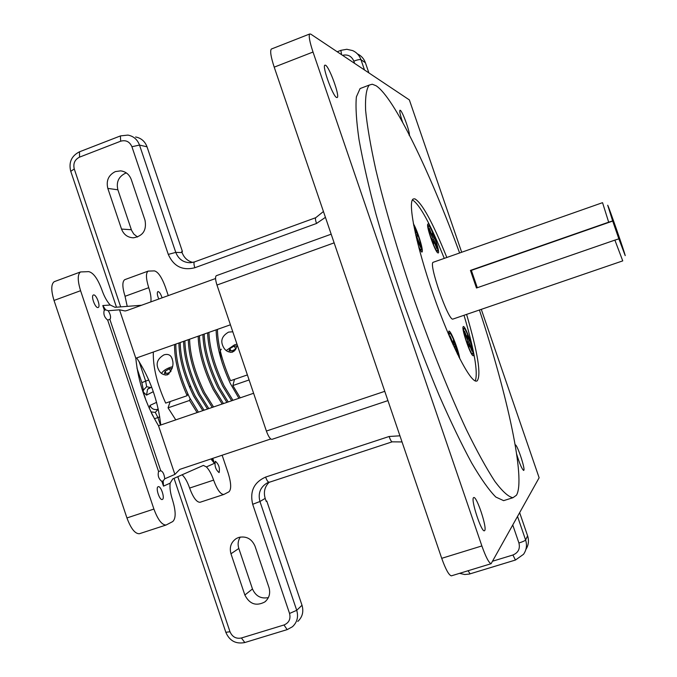 <?xml version="1.0" encoding="UTF-8"?>
<svg xmlns="http://www.w3.org/2000/svg" width="677" height="677" viewBox="0 0 677 677"><rect width="100%" height="100%" fill="white"/><g stroke="black" fill="none" stroke-linecap="round" stroke-linejoin="round"><path stroke-width="1.02" d="M459.776 358.759C458.583 349.933 450.654 329.86 448.843 331.121L448.555 334.43M473.316 355.755C475.846 355.264 465.505 325.121 463.296 326.542L463 327.059C461.976 330.283 469.923 353.546 472.724 355.535L473.316 355.755M438.061 252.961C441.023 253.765 430.724 223.732 428.084 223.867L427.627 224.459C426.73 227.929 434.939 251.074 437.664 252.766L438.061 252.961M419.122 248.738L421.746 252.056C424.327 252.826 418.031 231.576 413.368 223.664M477.302 287.717L471.353 270.385L470.439 270.411L608.674 222.174L602.555 202.702M433.356 262.219L433.272 262.253C428.016 262.735 448.606 321.998 453.006 319.053L453.082 319.028M622.738 260.848L614.885 240.115L476.481 288.004L470.439 270.411M614.885 240.115L618.863 238.846L625.218 255.644C624.871 253.029 608.919 207.086 607.701 205.207L612.66 220.947L608.674 222.174M622.722 260.89L453.048 319.036M446.828 257.48C432.721 222.445 422.059 202.897 414.815 198.835L413.317 198.962C407.283 201.424 416.05 245.218 433.365 294.8C450.603 344.398 470.701 383.495 476.735 381.049L477.226 380.829C481.347 374.813 477.801 352.666 466.588 314.399M475.271 380.897C478.199 372.705 474.45 350.83 464.024 315.279M444.264 258.377C430.411 224.011 419.799 204.522 412.42 199.901M105.637 309.854L108.244 310.743C110.537 314.636 111.13 317.471 110.029 319.256L107.677 320.086C104.419 317.395 103.259 314.145 104.19 310.354L105.637 309.854L102.794 305.555L110.241 305.014C106.966 301.493 104.165 296.408 101.846 289.756C97.742 278.746 93.375 272.704 88.738 271.638L80.529 271.951C77.474 274.303 77.491 280.549 80.58 290.704L54.016 300.444C50.961 290.323 51.037 284.061 54.262 281.666L54.685 281.505M160.771 470.777L160.821 470.76C162.895 471.522 164.206 474.205 164.748 478.808L163.157 480.932L161.82 481.372C158.621 478.851 157.538 475.559 158.579 471.505L160.771 470.777L109.843 319.307M212.35 458.49L214.431 463.33L211.554 459.776L212.189 458.541M484.715 530.548C487.245 527.815 476.828 496.317 473.807 497.519L473.485 497.713C470.752 499.838 481.271 531.987 484.326 530.802L484.715 530.548M336.596 97.505L337.222 97.522C340.057 96.362 329.437 66.955 325.552 65.22L324.833 65.178C321.99 66.371 332.906 96.337 336.596 97.505M409.128 135.332C410.998 134.901 402.62 111.231 400.259 110.292L399.938 110.258C399.379 111.35 400.293 115.386 402.671 122.385M516.669 454.182C519.631 463.77 521.959 469.186 523.659 470.447L523.82 470.329C525.411 468.797 517.025 443.909 515.256 444.882L515.205 444.899M137.541 237.026L133.758 234.022L131.592 230.4L117.883 189.805C116.097 182.206 118.568 176.705 125.287 173.312L126.396 172.948M115.352 171.594L120.667 170.858C125.778 171.56 129.307 174.438 131.253 179.481L145.022 220.287C146.774 230.256 142.915 236.095 133.437 237.813C127.708 237.559 123.739 234.64 121.53 229.071L107.821 188.401C106.001 180.657 108.515 175.055 115.352 171.594M238.736 537.436C246.276 535.854 251.7 538.748 255.009 546.127L268.972 587.509C270.622 593.399 269.218 598.223 264.766 601.98C256.151 606.431 249.517 604.112 244.862 595.032L230.967 553.786C229.232 547.27 231.018 542.175 236.324 538.52L238.736 537.436M93.671 294.935C96.456 294.47 100.839 306.656 98.182 307.476L97.911 307.544C95.152 308.094 90.71 295.832 93.375 295.011L93.671 294.935M158.13 486.738L158.215 486.704C160.898 485.544 165.146 498.484 162.395 499.431L162.277 499.482C159.586 500.633 155.338 487.592 158.13 486.738M215.337 461.333L215.396 461.308C218.781 464.227 220.017 467.976 219.128 472.571L219.052 472.597C215.658 469.643 214.423 465.886 215.337 461.333M158.773 299.031C157.191 295.121 156.886 292.633 157.868 291.584L158.063 291.533C159.493 291.948 160.83 294.046 162.074 297.838M136.686 357.913C149.871 377.978 157.902 400.335 160.787 424.995M459.615 252.978C429.743 171.535 394.192 97.454 376.04 85.725L372.265 84.227L369.236 85.074C366.342 88.865 365.131 97.268 365.605 110.283C367.146 125.956 370.556 145.792 375.828 169.783C385.027 208.288 398.711 254.577 415.077 302.23C431.858 349.713 449.807 394.192 466.351 429.582C477.006 451.314 486.518 468.594 494.904 481.423C502.461 491.502 508.478 496.935 512.963 497.713L516.449 495.226C525.911 479.418 507.615 395.927 479.418 310.007M362.423 87.671L360.079 88.569L356.39 96.828C355.433 106.602 356.322 120.904 359.038 139.733C362.855 161.016 368.474 185.726 375.896 213.864C384.257 243.432 393.836 274.092 404.651 305.852C415.906 337.417 427.415 367.272 439.17 395.41C450.747 421.796 461.587 444.332 471.683 463C481.11 479.045 489.158 490.393 495.826 497.053L503.629 500.642L505.211 500.142M158.579 471.505L107.677 320.086M139.614 533.654L139.394 533.721C135.087 533.908 130.932 528.644 126.937 517.947L153.907 509.062C157.91 519.809 161.981 525.124 166.119 525.005L172.745 521.561C176.012 518.497 175.944 511.321 172.55 500.032C170.367 493.288 169.572 487.668 170.147 483.158L163.495 486.137L163.157 480.932M163.495 486.137L161.888 481.347M212.756 458.354L214.431 463.33L206.4 466.927C209.091 469.635 211.503 474.035 213.619 480.12C217.156 489.691 220.567 494.472 223.859 494.464L228.961 491.798C231.475 489.293 231.212 483.048 228.157 473.079L222.132 455.223M104.393 310.303L102.794 305.555M153.907 509.062L80.58 290.704M461.68 252.25L409.365 99.917L310.743 34.104L309.668 34.002C308.543 35.856 309.66 41.864 313.019 52.036L481.872 545.941C485.832 557.053 488.912 562.976 491.113 563.704L539.129 477.767L481.296 309.364M357.448 53.906C361.281 55.726 363.938 58.679 365.411 62.758L360.968 59.669L364.497 69.976M368.897 72.913L365.411 62.758M182.418 251.505L147.027 146.816L139.504 145.073L175.775 252.394L182.096 252.563L181.732 251.489L182.418 251.505L181.808 251.726M135.603 136.982C141.138 138.04 144.946 141.315 147.027 146.816M268.388 597.588C260.983 599.035 255.678 596.149 252.47 588.948L238.82 548.463C237.551 544.35 238.033 540.551 240.276 537.047M269.353 482.083C264.741 486.551 263.345 491.984 265.189 498.39L266.205 501.378L266.772 501.031L266.154 501.234M266.772 501.031L302.01 605.255C303.846 611.678 302.441 617.077 297.795 621.435M271.917 439.365L387.938 400.615L271.917 439.365C270.25 439.297 268.405 436.53 266.391 431.046L216.97 285.042C215.345 279.846 215.125 276.741 216.301 275.708L216.412 275.666M127.225 306.368L125.05 296.289C122.266 287.192 122.148 281.657 124.703 279.686L148.145 271.105L154.432 270.893C158.096 271.841 161.735 277.198 165.349 286.946L168.268 295.604M148.145 271.105C145.724 273.034 145.919 278.56 148.737 287.683C150.683 293.64 151.386 298.379 150.844 301.9M200.18 502.232L200.053 502.275C196.635 502.326 193.148 497.587 189.611 488.066C187.436 481.821 184.931 477.395 182.096 474.78M126.937 517.947L54.016 300.444M451.686 575.746L451.356 575.848C448.876 575.205 445.669 569.365 441.717 558.322L481.872 545.941M313.019 52.036L274.21 67.15L441.717 558.322M274.21 67.15C270.902 57.029 269.928 50.995 271.299 49.057L271.748 48.879M215.557 278.535L126.904 310.54L125.143 310.971L119.499 309.804L108.244 310.743M270.749 438.975L179.769 469.389L174.886 474.408L158.52 425.774L253.604 393.269M146.164 400.962L143.253 391.924L143.406 390.104L146.647 386.702L150.108 387.439M519.699 512.802L527.595 535.82C529.135 540.678 528.568 545.213 525.894 549.419M110.241 305.014L115.039 307.316L141.544 305.251M206.4 466.927L203.388 465.404L172.762 478.91L170.147 483.158M230.425 324.791L135.798 358.226C138.218 381.989 145.792 404.507 158.52 425.774M164.748 478.808L174.886 474.408M135.798 358.226L119.499 309.804M192.767 262.422C187.588 261.043 184.026 257.759 182.096 252.563M158.283 409.111L155.295 412.403L150.878 411.87M211.554 459.776L211.139 458.93M158.291 409.153L157.775 409.331C154.128 410.16 151.53 408.857 149.972 405.413L156.607 402.333M153.315 391.661L146.52 395.14L147.561 389.292L150.252 387.396M618.863 238.846L612.66 220.947M471.353 270.385L612.761 221.049M230.654 352.395L234.098 351.228M236.984 344.161L234.462 344.847L226.262 350.5M232.786 331.772L228.564 332.111C221.658 336.105 220.05 341.284 223.723 347.656C225.678 351.033 228.606 352.522 232.507 352.133L235.376 349.848L237.365 345.295M165.628 375.1L169.005 373.958M172.55 366.731L170.02 367.408C165.696 369.092 162.878 371.072 161.558 373.365M163.969 354.866C156.946 359.022 155.355 364.336 159.197 370.793C161.092 373.907 163.842 375.253 167.456 374.846C173.287 369.075 174.505 362.999 171.112 356.618C169.487 354.486 167.109 353.902 163.969 354.866M221.32 349.205C219.5 350.618 219.907 355.535 222.547 363.972M207.517 409.018L198.471 394.623C188.858 374.779 183.907 357.016 183.611 341.335M153.324 352.032C152.892 366.849 157.013 383.876 165.679 403.103L187.157 395.69C178.55 376.378 174.344 359.318 174.556 344.534M198.395 412.141L189.619 397.67C180.302 377.707 175.698 359.842 175.834 344.077M202.795 410.634L193.724 396.257C184.093 376.437 179.16 358.683 178.914 342.994M180.192 342.537C180.454 358.235 185.396 375.989 195.018 395.808L204.082 410.194M208.905 332.39C209.489 348.046 214.541 365.842 224.07 385.805L232.964 400.327M238.922 398.288L230.392 383.622C221.201 363.473 216.454 345.541 216.132 329.843M217.427 329.386C217.672 344.111 222.048 361.222 230.552 380.728L247.393 374.914M249.102 379.958L232.871 385.543L240.225 397.839M231.669 400.767L222.767 386.254C213.23 366.299 208.186 348.503 207.619 332.847M204.175 334.066C204.708 349.721 209.743 367.518 219.289 387.447L228.208 401.952M226.913 402.392L217.977 387.904C208.431 367.975 203.396 350.178 202.888 334.523M189.594 339.219C189.958 354.9 194.934 372.672 204.53 392.533L213.534 406.962M222.158 404.017L213.204 389.546C203.633 369.642 198.623 351.854 198.166 336.19M199.453 335.733C199.927 351.397 204.945 369.185 214.507 389.097L223.452 403.577M212.248 407.402L203.227 392.982C193.63 373.12 188.663 355.349 188.308 339.668M184.889 340.878C185.202 356.567 190.161 374.33 199.766 394.175L208.804 408.578M197.109 412.581L189.526 400.454L168.057 407.842L175.766 419.875M170.189 401.546L168.057 407.842M190.339 385.729L189.695 387.726M187.774 393.769L187.157 395.69M189.526 400.454L190.102 398.618M234.496 379.365L232.871 385.543M172.144 368.5L169.368 368.779L165.07 371.343L164.452 373.535L168.15 373.162L170.959 371.487M170.765 371.597L169.368 368.779M166.085 373.365L165.07 371.343M237.204 345.896L234.301 346.065L229.884 348.528L229.071 350.804L232.693 350.618L236.078 348.723M230.925 350.711L229.884 348.528M235.672 348.951L234.301 346.065M459.048 357.321L454.098 340.912C451.914 335.665 450.357 333.042 449.426 333.033L449.173 335.885M451.813 341.944L450.103 337.772L450.103 336.037L453.404 344.119L453.37 340.294L454.859 343.95L454.902 347.792L457.618 354.443M452.888 344.356L453.404 344.119M454.859 343.95L453.158 344.957M433.128 233.802C430.894 228.352 429.336 225.644 428.473 225.661C427.805 227.751 429.286 233.573 432.899 243.145C435.133 248.544 436.673 251.235 437.52 251.209C438.188 249.119 436.724 243.314 433.128 233.802M436.809 248.569L433.703 240.877L433.635 243.932L432.214 240.403L432.29 237.365L429.176 229.621L429.218 228.267L432.324 235.994L432.408 232.998L433.805 236.485L433.737 239.497L436.826 247.181L436.809 248.569M433.737 239.497L432.222 239.954M436.826 247.181L436.166 246.995M431.833 236.231L432.324 235.994M432.518 241.164L433.703 240.877M433.805 236.485L432.281 237.331M472.935 352.751C472.944 347.453 465.387 327.118 463.847 328.328L463.542 329.513C463.432 334.599 471.099 355.273 472.622 354.029L472.935 352.751M467.689 343.857L467.587 340.269L464.532 332.712L464.49 331.112L467.536 338.644L467.426 335.107L468.806 338.517L468.916 342.063L471.945 349.552L472.004 351.194L468.966 343.688L469.085 347.293L467.689 343.857M468.966 343.688L467.739 343.967M468.806 338.517L467.248 339.439M467.646 342.435L468.916 342.063M467.536 338.644L467.02 338.881M471.945 349.552L471.268 349.374M418.741 247.274L421.196 250.16L421.526 249.204C420.73 242.264 418.107 234.259 413.647 225.179M415.263 232.973L415.602 233.819L415.78 230.62L417.303 234.369L417.134 237.585L420.493 245.844L420.425 247.333L417.057 239.066L416.99 240.377M417.303 234.369L415.763 235.207M416.372 237.813L417.134 237.585M420.493 245.844L419.732 245.633M334.133 242.857L216.97 285.042M266.391 431.046L384.764 391.331M492.898 561.115L512.904 555.005C518.277 552.745 520.283 548.751 518.929 543.005L512.827 525.191M159.78 416.922L157.919 417.557L160.457 425.105M177.814 476.676L229.994 631.751C232.304 636.939 236.104 639.02 241.41 637.988L283.985 624.981C289.003 622.848 290.856 619.006 289.553 613.455L252.69 504.289C249.644 491.375 253.951 482.303 265.612 477.082L389.106 436.496L399.938 435.81M354.604 63.376L353.826 61.116C351.6 56.115 347.826 54.177 342.511 55.302M325.434 217.342L316.506 223.478L194.824 267.745C182.494 270.834 173.642 266.383 168.285 254.4L131.922 146.731C129.62 141.628 125.88 139.784 120.675 141.205L79.522 157.149C74.749 159.586 72.998 163.529 74.267 168.979L120.675 306.876M139.005 361.357L145.657 381.117L148.805 380.017M265.189 498.39L259.951 501.505L296.721 610.316L302.01 605.255M517.592 516.61L525.606 539.992L527.595 535.82M149.287 408.426L149.972 405.413M146.52 395.14L143.253 391.924M244.862 595.032L252.47 588.948M230.967 553.786L238.82 548.463M121.53 229.071L131.346 229.731M107.821 188.401L117.883 189.805M518.929 543.005C522.678 541.795 524.903 540.788 525.606 539.992C527.222 545.171 526.528 549.944 523.516 554.311L515.493 560.014M268.989 482.193L267.085 482.997C260.239 487.237 257.861 493.406 259.951 501.505L252.69 504.289M289.553 613.455L296.721 610.316C298.591 616.84 297.169 622.315 292.456 626.733L287.26 629.593M120.506 135.891L127.919 135.095C133.53 136.162 137.389 139.487 139.504 145.073L131.922 146.731M168.285 254.4L175.775 252.394C178.542 259.249 183.484 262.693 190.609 262.727L194.468 261.931C193.698 262.574 193.817 264.512 194.824 267.745M340.92 50.335L346.81 49.286L352.7 50.606C356.686 52.434 359.436 55.455 360.968 59.669C359.876 59.297 357.498 59.779 353.826 61.116M155.295 412.403L157.919 417.557L154.398 418.792M141.857 382.64L145.657 381.117L146.647 386.702M189.611 488.066L213.619 480.12M148.737 287.683L125.05 296.289M229.994 631.751L225.839 632.293M241.41 637.988L244.812 642.532M283.985 624.981L287.158 629.618L244.702 642.566C235.875 644.225 229.605 640.874 225.906 632.496L174.048 478.334M265.612 477.082C266.856 480.45 267.999 482.151 269.057 482.176L269.167 482.134M389.106 436.496C390.35 439.932 391.365 441.709 392.161 441.836L392.237 441.802M468.069 570.745L470.117 573.851M512.904 555.005L515.451 560.031L469.322 574.071L464.761 574.511L459.522 573.351M70.763 171.315L74.267 168.979M79.497 151.809L79.522 157.149M116.478 307.206L70.67 171.053C68.622 162.328 71.517 155.93 79.361 151.86L120.388 135.942L120.675 141.205M194.527 261.906L315.694 217.715C315.177 218.273 315.448 220.194 316.506 223.478M315.744 217.698L323.445 211.512M337.214 51.774L340.861 50.36L341.597 54.702M602.505 202.685L433.272 262.253M120.667 170.858L122.588 171.196M369.236 85.074L360.079 88.569M512.963 497.713L503.629 500.642M264.766 601.98L265.976 600.948M451.356 575.848L491.113 563.704M271.299 49.057L309.668 34.002M223.859 494.464L200.053 502.275M166.119 525.005L139.394 533.721M80.529 271.951L54.262 281.666M216.301 275.708L331.18 234.183M152.968 416.076L151.53 413.224M267.085 482.997L392.161 441.836L402.028 441.937M147.569 389.283L151.673 387.1M147.561 389.292L149.837 387.549M143.406 390.104L141.84 382.59L136.974 368.127M171.112 356.618L172.288 359.005M448.445 333.372L449.426 333.033M427.652 225.957L428.473 225.661M436.657 251.514L437.486 251.226M462.992 328.616L463.847 328.328M471.776 354.308L472.622 354.029M420.189 250.515L421.136 250.185"/></g></svg>
